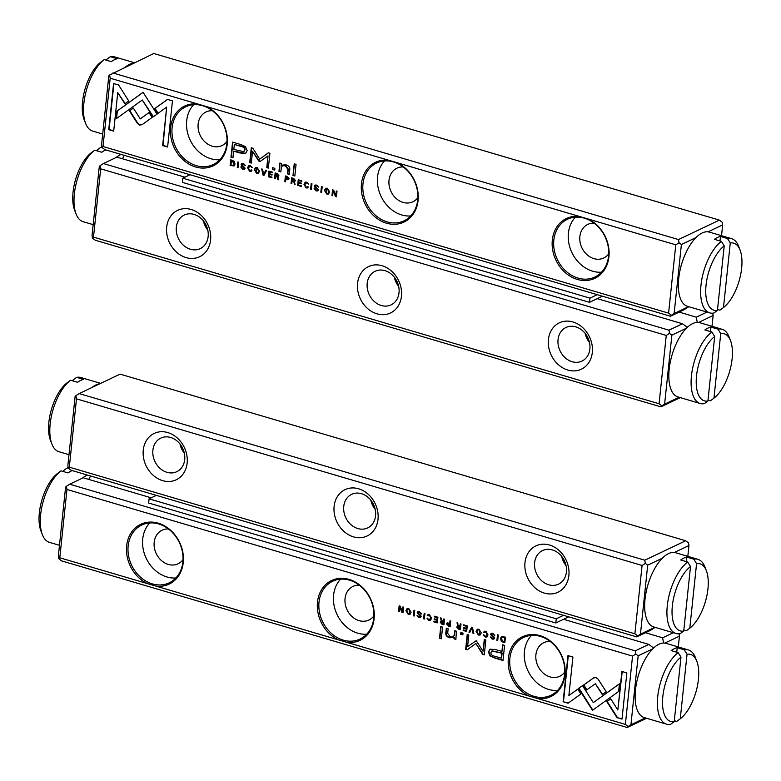<?xml version="1.0" encoding="UTF-8"?>
<svg xmlns="http://www.w3.org/2000/svg" width="781" height="781" viewBox="0 0 781 781"><rect width="100%" height="100%" fill="white"/><g stroke="black" fill="none" stroke-linecap="round" stroke-linejoin="round"><path stroke-width="1.17" d="M70.593 380.24A38.689 17.524 106.4 0 0 51.897 444.057L50.443 440.289A34.969 15.835 -73.6 0 1 67.039 382.836L70.593 380.24L77.592 382.3A38.689 17.524 -73.6 0 1 80.668 380.425A38.689 17.524 -73.6 0 1 83.645 379.42L76.645 377.36L73.092 379.956L72.994 380.943M91.885 387.561A38.689 17.524 -73.6 0 1 95.936 384.926A38.689 17.524 -73.6 0 1 99.822 383.783M51.897 444.057A38.689 17.524 106.4 0 0 58.926 451.721L69.001 454.688M100.69 383.373L80.785 377.506A38.689 17.524 106.4 0 0 76.645 377.36M563.54 615.33L556.248 618.796L149.083 498.844L148.644 503.023L555.808 622.974L568.695 616.844M149.083 498.844L156.376 495.379M556.248 618.796L555.808 622.974M102.409 147.794L100.827 147.326L97.274 149.923L97.166 150.918M94.765 150.206A38.689 17.524 106.4 0 0 76.079 214.023L74.625 210.255A34.969 15.835 -73.6 0 1 91.211 152.803L94.765 150.206L101.764 152.266A38.689 17.524 -73.6 0 1 104.839 150.401A38.689 17.524 -73.6 0 1 105.923 149.932M116.057 157.528A38.689 17.524 -73.6 0 1 120.108 154.892A38.689 17.524 -73.6 0 1 121.192 154.433M76.079 214.023A38.689 17.524 106.4 0 0 83.098 221.687L93.173 224.655M101.969 147.17A38.689 17.524 106.4 0 0 100.827 147.326M263.929 175.432L266.643 170.434L265.823 170.19L263.627 174.446L262.543 169.223L261.694 168.969L263.09 175.188L263.929 175.432M157.04 114.202L143.089 92.295L116.955 111.117L116.144 118.81L142.279 99.997L153.076 116.955L157.04 114.202M116.535 118.536L117.335 110.931L143.128 92.343M113.577 83.508L108.725 129.675L113.694 131.14L117.736 92.627L124.843 103.795L128.758 100.974L118.585 84.983L113.577 83.508M139.574 125.058L142.025 124.716L152.1 117.462L148.995 112.581L140.248 118.878L133.307 108.042L129.392 110.853L137.378 123.349L139.574 125.058M251.902 170.326L249.715 170.678L248.397 167.964L250.193 166.109L252.156 167.69L250.33 165.533L248.758 165.572L247.577 167.749L249.647 171.332L251.228 171.322L251.902 170.326M251.052 170.082L249.715 170.678M287.388 176.545L285.407 175.959L284.811 181.592L285.573 181.817L285.826 179.337L288.482 179.679L289.087 178.634L287.388 176.545M238.039 167.808L238.635 162.175L237.873 161.96L237.278 167.583L238.039 167.808M297.649 185.37L301.251 186.434L301.32 185.761L298.479 184.921L298.684 183.008L301.349 183.789L301.417 183.125L298.752 182.344L298.938 180.626L301.71 181.446L301.778 180.782L298.244 179.737L297.649 185.37L298.596 179.845M257.203 167.564L255.465 167.593L254.294 169.711L256.598 173.372L258.326 173.343L259.497 171.244L257.203 167.564M294.993 181.221L294.212 181.436L295.394 180.421L293.656 178.39L291.645 177.795L291.049 183.428L291.811 183.652L292.084 181.114L294.134 182.305L294.271 184.375L295.081 184.619L294.212 181.436L294.818 181.329M315.26 186.249L316.627 185.702L318.521 187.059L316.764 185.107L315.085 185.097L314.45 186.063L314.948 187.381L317.623 189.656L316.139 190.232L314.118 188.602L316.09 190.906L317.73 190.906L318.423 189.822L315.26 186.249L315.846 185.634M316.52 190.047L318.004 189.48L317.242 190.242L318.004 189.48L315.319 187.196L315.29 185.019M167.505 99.402L154.667 108.618L157.782 113.499L166.685 107.095L162.643 145.559L167.612 147.023L172.464 100.856L167.505 99.402M388.753 160.271L206.36 106.538A33.105 27.345 64.6 0 1 220.916 159.793A33.105 27.345 64.6 0 1 173.353 145.783A33.105 27.345 64.6 0 1 197.896 104.039L110.199 78.207L103.014 146.516L668.595 313.142L675.78 244.824L588.083 218.992A33.105 27.345 64.6 0 1 602.629 272.257A33.105 27.345 64.6 0 1 555.076 258.238A33.105 27.345 64.6 0 1 579.619 216.493L397.217 162.76A33.105 27.345 64.6 0 1 411.772 216.025A33.105 27.345 64.6 0 1 364.219 202.015A33.105 27.345 64.6 0 1 388.753 160.271L397.217 162.76M240.548 144.475L232.572 142.122L230.981 157.225L232.943 157.801L233.646 151.153L239.738 152.949L245.595 153.437L247.157 150.635L245.507 146.652L240.548 144.475M311.375 189.412L311.961 183.779L311.199 183.555L310.613 189.187L311.375 189.412M232.318 160.32L230.717 159.851L230.131 165.484L234.105 165.963L235.022 164.098L234.29 161.403L232.318 160.32M260.21 161.423L268.01 155.888L266.77 167.642L268.342 168.1L269.904 153.252L268.332 152.793L259.702 159.139L252.868 148.234L251.287 147.765L249.725 162.614L251.297 163.083L252.527 151.309L258.745 160.993L260.21 161.423L259.429 161.618M308.3 186.942L306.123 187.294L304.795 184.58L306.601 182.725L308.563 184.306L306.738 182.149L305.156 182.188L303.985 184.365L306.054 187.948L307.636 187.938L308.3 186.942M307.46 186.698L306.123 187.294M278.485 176.36L277.704 176.574L278.885 175.559L277.157 173.528L275.146 172.933L274.551 178.566L275.312 178.79L275.576 176.252L277.636 177.443L277.763 179.513L278.583 179.757L277.704 176.574L278.309 176.467M327.376 188.231L325.638 188.26L324.466 190.388L326.761 194.049L328.498 194.02L329.67 191.921L327.376 188.231M321.587 192.419L322.182 186.796L321.421 186.571L320.825 192.204L321.587 192.419M268.303 176.721L271.905 177.785L271.973 177.111L269.133 176.281L269.328 174.358L271.993 175.139L272.061 174.475L269.406 173.694L269.582 171.986L272.364 172.796L272.432 172.132L268.889 171.098L268.303 176.721L269.24 171.195M331.954 195.475L332.657 195.689L333.165 190.906L335.498 196.519L336.426 196.792L337.021 191.169L336.338 190.964L335.85 195.553L333.633 190.164L332.55 189.851L331.954 195.475L332.901 189.949M292.992 175.491L294.837 176.037L296.058 164.371L294.212 163.825L292.992 175.491L294.564 163.932M241.934 164.654L243.301 164.098L245.195 165.455L243.438 163.502L241.759 163.493L241.114 164.459L241.612 165.777L244.297 168.061L242.813 168.628L240.782 166.997L242.764 169.301L244.404 169.311L245.097 168.218L241.934 164.654L242.51 164.03M243.184 168.452L244.678 167.876L243.906 168.637L244.678 167.876L241.993 165.592L241.964 163.414M272.549 169.467L274.697 170.102L274.883 168.335L272.735 167.7L272.549 169.467L273.077 167.808M279.539 165.855L278.963 171.361L280.848 171.918L281.316 167.427L282.429 165.777L285.27 165.767L287.896 169.282L287.418 173.851L289.263 174.388L289.771 169.584C290.015 167.251 288.706 165.66 285.826 164.811L281.472 165.172L281.511 163.727L279.666 163.18L279.539 165.855L280.047 163.004M688.832 306.718L683.951 309.813L670.43 316.237L104.849 149.62L102.028 147.502L101.559 144.846L108.813 75.835L109.643 75.005L110.199 78.207M112.903 72.945L678.494 239.562L719.379 220.115L153.798 53.498L109.643 75.005M721.527 235.696L722.659 224.889L708.064 231.84M695.998 237.57L681.393 244.521L674.14 313.523L688.598 306.65M719.379 220.115L722.2 222.234L722.659 224.889M103.014 146.516L102.028 147.502M670.43 316.237L671.426 315.251L668.595 313.142M197.896 104.039L206.36 106.538M579.619 216.493L588.083 218.992M675.78 244.824L679.04 242.754L678.494 239.562M679.04 242.754L681.393 244.521M674.14 313.523L671.426 315.251M608.711 253.864A18.598 15.366 64.6 0 1 603.752 258.003A18.598 15.366 64.6 0 1 581.894 247.811A18.598 15.366 64.6 0 1 587.781 224.411A18.598 15.366 64.6 0 1 594.116 223.181M601.565 272.188A31.992 26.427 64.6 0 1 568.412 233.148A31.992 26.427 64.6 0 1 575.392 217.167M553.836 240.079A31.992 26.427 -115.4 0 0 566.069 271.28A31.992 26.427 -115.4 0 0 594.927 277.03A31.992 26.427 -115.4 0 0 608.497 248.739A31.992 26.427 -115.4 0 0 588.396 219.715A31.992 26.427 -115.4 0 0 567.455 219.256A31.992 26.427 -115.4 0 0 553.836 240.079M417.855 197.642A18.598 15.366 64.6 0 1 412.895 201.781A18.598 15.366 64.6 0 1 391.037 191.579A18.598 15.366 64.6 0 1 396.924 168.188A18.598 15.366 64.6 0 1 403.26 166.958M410.699 215.956A31.992 26.427 64.6 0 1 377.555 176.926A31.992 26.427 64.6 0 1 384.535 160.945M362.98 183.857A31.992 26.427 -115.4 0 0 375.202 215.058A31.992 26.427 -115.4 0 0 404.07 220.808A31.992 26.427 -115.4 0 0 417.64 192.507A31.992 26.427 -115.4 0 0 397.539 163.483A31.992 26.427 -115.4 0 0 376.588 163.024A31.992 26.427 -115.4 0 0 362.98 183.857M226.988 141.41A18.598 15.366 64.6 0 1 222.038 145.549A18.598 15.366 64.6 0 1 200.17 135.357A18.598 15.366 64.6 0 1 206.057 111.956A18.598 15.366 64.6 0 1 212.393 110.726M219.842 159.734A31.992 26.427 64.6 0 1 186.688 120.694A31.992 26.427 64.6 0 1 193.678 104.713M172.113 127.625A31.992 26.427 -115.4 0 0 184.345 158.826A31.992 26.427 -115.4 0 0 213.213 164.576A31.992 26.427 -115.4 0 0 226.783 136.284A31.992 26.427 -115.4 0 0 206.672 107.251A31.992 26.427 -115.4 0 0 185.732 106.802A31.992 26.427 -115.4 0 0 172.113 127.625M158.113 113.255L155.048 108.432L167.593 99.421M167.642 146.74L163.024 145.383L166.685 107.095M317.916 190.808L316.471 190.72L314.489 188.426M318.531 186.864L317.008 185.527L315.641 186.073M232.982 157.518L231.361 157.04L232.914 142.23M245.781 153.34L233.646 151.153M234.349 144.465L233.831 149.415L243.74 151.651L244.609 150.04C244.863 148.097 243.389 146.808 240.197 146.184L234.349 144.465L240.568 146.008C243.77 146.633 245.234 147.912 244.99 149.854L243.916 151.543M311.404 189.129L310.613 189.187M310.984 189.012L311.551 183.662M291.84 183.369L291.996 177.902M295.033 184.306L294.515 182.119L292.084 181.114M292.328 178.732L293.822 178.878L294.945 180.069L294.261 180.811L294.574 180.255L292.328 178.732L292.153 180.421L294.945 180.069L293.646 180.567M234.476 165.787L230.512 165.299L231.069 159.949M231.42 160.691L230.961 165.035L233.421 165.387L234.222 163.864L231.791 160.505L232.875 160.827L234.603 163.688L233.607 165.279M260.59 161.247L259.126 160.818L252.527 151.309M268.371 167.817L267.151 167.456L268.01 155.888M259.702 159.139L268.43 152.822M251.326 162.799L250.105 162.438L251.628 147.873M307.812 187.84L306.435 187.762L304.356 184.189L305.351 182.11M306.503 187.118L307.831 186.513L306.503 187.118M308.563 184.013L306.982 182.549M258.511 173.245L256.969 173.197L254.674 169.536L255.66 167.515M256.207 168.13L257.505 167.993L259.048 170.795L257.964 172.591M256.656 172.718L257.779 172.699L258.677 170.98L257.134 168.179L256.012 168.208L256.656 172.718M301.281 186.151L298.03 185.195M301.378 183.506L298.684 183.008M301.739 181.163L298.938 180.626M238.068 167.524L237.278 167.583M237.658 167.407L238.225 162.058M275.342 178.507L275.488 173.04M278.534 179.445L278.007 177.258L275.576 176.252M275.83 173.87L277.323 174.017L278.446 175.208L277.753 175.95L278.065 175.393L275.83 173.87L275.654 175.559L278.446 175.208L277.148 175.705M285.602 181.534L285.748 176.057M288.658 179.571L285.826 179.337M286.09 176.828L287.574 176.975L288.658 178.234L287.379 178.79L288.658 178.234L286.09 176.828L285.905 178.644L288.277 178.419L287.008 178.966M251.404 171.215L250.027 171.146L247.958 167.573L248.954 165.494M250.096 170.502L251.433 169.897L250.096 170.502M252.165 167.398L250.574 165.933M142.406 124.54L139.955 124.872L137.759 123.173L129.763 110.677L133.346 108.11M140.248 118.878L149.034 112.64M113.723 130.857L109.096 129.5L113.919 83.616M125.185 103.551L117.736 92.627M153.418 116.711L142.279 99.997M264.066 175.188L263.09 175.188M263.627 174.446L266.067 170.258M263.461 175.012L262.143 169.106M328.684 193.913L327.141 193.864L324.847 190.203L325.833 188.182M326.38 188.807L327.678 188.67L329.221 191.472L328.137 193.258M326.829 193.395L327.952 193.366L328.85 191.648L327.307 188.846L326.185 188.875L326.829 193.395M321.616 192.146L320.825 192.204M321.206 192.019L321.762 186.669M271.934 177.502L268.674 176.545M272.022 174.856L269.328 174.358M272.393 172.513L269.582 171.986M336.465 196.509L333.165 190.906M335.85 195.553L336.679 191.062M294.867 175.754L293.373 175.315M244.58 169.204L243.145 169.116L241.163 166.822M245.195 165.26L243.682 163.922L242.305 164.469M274.727 169.819L272.92 169.292M280.877 171.635L279.344 171.176L279.92 165.67M289.292 174.114L287.798 173.665L288.277 169.096L285.651 165.592L282.624 165.689M685.679 540.764L120.098 374.138L79.203 393.585L644.784 560.211L685.679 540.764L688.5 542.873L688.959 545.538L674.354 552.479M69.314 467.165L68.328 468.151L67.859 465.496L75.113 396.484L75.942 395.655L76.499 398.857L69.314 467.165L634.894 633.782L642.08 565.473L76.499 398.857M655.132 627.368L650.251 630.452L636.73 636.886L71.149 470.269L68.328 468.151M568.871 575.529A25.666 21.204 64.6 0 1 533.755 586.658A25.666 21.204 64.6 0 1 538.138 545.001A25.666 21.204 64.6 0 1 568.871 575.529M378.014 519.297A25.666 21.204 64.6 0 1 342.898 530.426A25.666 21.204 64.6 0 1 347.281 488.769A25.666 21.204 64.6 0 1 378.014 519.297M187.147 463.074A25.666 21.204 64.6 0 1 152.041 474.204A25.666 21.204 64.6 0 1 156.415 432.547A25.666 21.204 64.6 0 1 187.147 463.074M687.827 556.345L688.959 545.538M662.298 558.22L647.693 565.171L640.44 634.172L654.898 627.299M642.08 565.473L645.34 563.404L644.784 560.211M79.203 393.585L75.942 395.655M636.73 636.886L637.726 635.9L634.894 633.782M645.34 563.404L647.693 565.171M640.44 634.172L637.726 635.9M179.962 443.95A18.598 15.366 -115.4 0 0 184.326 453.146M370.819 500.182A18.598 15.366 -115.4 0 0 375.192 509.368M561.676 556.404A18.598 15.366 -115.4 0 0 566.049 565.6M184.706 459.579A18.598 15.366 64.6 0 1 176.789 471.695A18.598 15.366 64.6 0 1 160.007 468.346A18.598 15.366 64.6 0 1 152.891 450.207A18.598 15.366 64.6 0 1 160.808 438.102A18.598 15.366 64.6 0 1 177.59 441.441A18.598 15.366 64.6 0 1 184.706 459.579M375.563 515.811A18.598 15.366 64.6 0 1 367.646 527.917A18.598 15.366 64.6 0 1 350.864 524.578A18.598 15.366 64.6 0 1 343.757 506.439A18.598 15.366 64.6 0 1 351.675 494.324A18.598 15.366 64.6 0 1 368.456 497.673A18.598 15.366 64.6 0 1 375.563 515.811M566.42 572.034A18.598 15.366 64.6 0 1 558.503 584.149A18.598 15.366 64.6 0 1 541.721 580.8A18.598 15.366 64.6 0 1 534.614 562.662A18.598 15.366 64.6 0 1 542.531 550.556A18.598 15.366 64.6 0 1 559.313 553.895A18.598 15.366 64.6 0 1 566.42 572.034M471.646 627.172L468.922 632.18L469.742 632.415L471.939 628.158L473.022 633.381L473.882 633.635L472.485 627.416L471.646 627.172M578.536 688.403L592.476 710.319L618.611 691.488L619.421 683.795L593.287 702.617L582.499 685.659L578.536 688.403L582.528 685.718M592.818 710.085L578.916 688.217M621.998 719.096L626.85 672.929L621.881 671.465L617.83 709.978L610.722 698.819L606.808 701.631L616.99 717.622L621.998 719.096M595.991 677.557L593.55 677.888L583.466 685.142L586.57 690.033L595.327 683.726L602.268 694.563L606.183 691.751L598.187 679.255L595.991 677.557M483.673 632.278L485.85 631.927L487.178 634.641L485.372 636.495L483.41 634.924L485.235 637.071L486.817 637.032L487.998 634.855L485.919 631.282L484.337 631.282L483.673 632.278L484.542 631.204M486.446 636.349L485.372 636.495M484.513 632.532L486.231 631.751L484.894 632.346L486.231 631.751L487.178 634.641M448.177 626.069L450.168 626.655L450.754 621.022L450.002 620.797L449.739 623.267L447.083 622.935L446.478 623.97L448.558 625.884L446.859 623.785L447.288 622.857M497.526 634.797L496.931 640.43L497.692 640.654L498.288 635.021L497.526 634.797M437.916 617.234L434.314 616.17L434.246 616.844L437.087 617.683L436.882 619.597L434.226 618.816L434.158 619.479L436.813 620.27L436.638 621.979L433.855 621.159L433.787 621.822L437.321 622.867L437.916 617.234M478.362 635.051L480.1 635.012L481.272 632.893L478.978 629.232L477.24 629.261L476.078 631.36L478.362 635.051L476.449 631.185L477.435 629.183M443.959 624.527L442.29 624.039L440.552 622.008L441.743 620.993L440.172 622.193L441.909 624.214L443.92 624.81L444.516 619.177L443.754 618.952L443.491 621.5L441.431 620.299L441.304 618.23L440.484 617.996L441.363 621.168L440.757 621.285M419.319 616.726L420.686 616.17L418.938 616.902L417.054 615.457L418.801 617.498L420.481 617.507L421.125 616.541L420.627 615.233L417.942 612.948L419.426 612.382L421.457 614.003L419.475 611.708L417.835 611.699L417.142 612.782L420.315 616.355L419.934 616.902L420.686 616.17L417.523 612.607L418.04 611.621M417.942 612.948L418.538 612.294M568.07 703.212L580.898 693.997L577.794 689.115L568.88 695.51L572.922 657.046L567.963 655.581L563.111 701.748L568.07 703.212M346.813 642.343L529.206 696.076A33.105 27.345 64.6 0 1 514.659 642.812A33.105 27.345 64.6 0 1 562.213 656.821A33.105 27.345 64.6 0 1 537.67 698.565L625.376 724.407L632.551 656.089L66.971 489.472L59.795 557.78L147.492 583.622A33.105 27.345 64.6 0 1 132.936 530.358A33.105 27.345 64.6 0 1 180.499 544.367A33.105 27.345 64.6 0 1 155.956 586.111L338.349 639.844A33.105 27.345 64.6 0 1 323.793 586.58A33.105 27.345 64.6 0 1 371.356 600.599A33.105 27.345 64.6 0 1 346.813 642.343L338.349 639.844M495.017 658.129L503.003 660.482L504.585 645.389L502.622 644.803L501.919 651.452L495.828 649.655L489.97 649.177L488.408 651.969L490.068 655.962L495.017 658.129L490.448 655.776L488.789 651.793L490.165 649.089M424.2 613.192L423.605 618.825L424.366 619.05L424.962 613.417L424.2 613.192M503.247 642.285L504.848 642.763L505.444 637.13L501.47 636.642L500.543 638.507L501.285 641.211L503.247 642.285L501.656 641.025L500.924 638.331L501.871 636.447M467.565 646.717L475.736 641.006L467.565 646.717L468.795 634.973L467.223 634.504L465.661 649.353L467.233 649.812L475.873 643.466L482.697 654.371L484.288 654.839L485.841 639.99L484.279 639.532L483.039 651.295L476.82 641.611L475.356 641.181L476.137 640.986M427.266 615.662L429.452 615.311L430.77 618.025L428.964 619.88L427.002 618.298L428.837 620.456L430.409 620.417L431.59 618.24L429.521 614.667L427.929 614.667L427.266 615.662L428.134 614.588M430.038 619.733L428.964 619.88M428.115 615.906L429.823 615.135L428.486 615.731L429.823 615.135L430.77 618.025M460.458 629.388L458.798 628.9L457.061 626.87L458.242 625.854L456.68 627.055L458.418 629.076L460.429 629.671L461.024 624.039L460.263 623.814L459.989 626.362L457.939 625.161L457.803 623.092L456.992 622.857L457.861 626.03L457.256 626.147M408.19 614.374L409.927 614.344L411.099 612.226L408.805 608.565L407.067 608.594L405.905 610.693L408.19 614.374L406.276 610.508L407.262 608.516M413.989 610.186L413.393 615.818L414.155 616.043L414.74 610.41L413.989 610.186M467.272 625.884L463.67 624.82L463.602 625.493L466.442 626.333L466.237 628.246L463.582 627.465L463.504 628.129L466.169 628.91L465.984 630.628L463.211 629.808L463.143 630.472L466.677 631.517L467.272 625.884M403.611 607.13L402.908 606.925L402.4 611.699L400.077 606.085L399.14 605.812L398.544 611.445L399.237 611.65L399.716 607.052L401.932 612.441L403.025 612.763L403.611 607.13M442.583 627.114L440.738 626.577L439.508 638.233L441.353 638.78L442.583 627.114M492.645 638.331L494.022 637.774L492.264 638.507L490.39 637.062L492.128 639.102L493.807 639.112L494.451 638.145L493.953 636.837L491.269 634.553L492.762 633.977L494.783 635.607L492.811 633.313L491.161 633.303L490.478 634.387L493.641 637.96L493.27 638.507L494.022 637.774L490.849 634.211L491.366 633.225M491.269 634.553L491.874 633.899M463.026 633.137L460.868 632.503L460.683 634.27L462.84 634.904L463.026 633.137M456.026 636.759L456.602 631.253L454.727 630.697L454.249 635.178L453.136 636.837L450.295 636.837L447.669 633.323L448.157 628.764L446.312 628.217L445.805 633.03C445.551 635.353 446.859 636.945 449.739 637.794L454.093 637.442L454.064 638.887L455.909 639.424L456.026 636.759M453.478 637.823L454.474 637.257L450.12 637.618C447.24 636.769 445.931 635.178 446.185 632.844L446.654 628.314M151.231 497.819L83.206 477.777L69.685 484.21L635.265 650.827L648.786 644.393L653.619 648.015M563.56 619.294L648.786 644.393M646.609 718.276L627.202 727.501L61.621 560.885L58.8 558.766L58.341 556.111L65.594 487.1L66.414 486.28L66.971 489.472M88.78 479.417L90.547 475.98M645.438 632.747L662.63 637.813L673.329 632.727M652.77 648.835L638.175 655.786L630.921 724.797L645.379 717.915M678.298 646.961L679.441 636.154L664.836 643.105M663.538 643.046L662.63 637.813M652.633 647.283L653.99 647.674M632.551 656.089L635.812 654.019L635.265 650.827M69.685 484.21L66.414 486.28M537.67 698.565L529.206 696.076M155.956 586.111L147.492 583.622M59.795 557.78L58.8 558.766M627.202 727.501L628.197 726.515L625.376 724.407M630.921 724.797L628.197 726.515M679.441 636.154L679.031 633.83M635.812 654.019L638.175 655.786M183.027 559.645A18.598 15.366 64.6 0 1 178.078 563.784A18.598 15.366 64.6 0 1 161.296 560.446A18.598 15.366 64.6 0 1 154.189 542.307A18.598 15.366 64.6 0 1 162.097 530.201A18.598 15.366 64.6 0 1 168.432 528.962M175.881 577.969A31.992 26.427 64.6 0 1 142.738 538.929A31.992 26.427 64.6 0 1 149.718 522.948M182.871 561.988A31.992 26.427 -115.4 0 0 170.639 530.787A31.992 26.427 -115.4 0 0 141.771 525.037A31.992 26.427 -115.4 0 0 128.201 553.329A31.992 26.427 -115.4 0 0 148.312 582.353A31.992 26.427 -115.4 0 0 169.252 582.811A31.992 26.427 -115.4 0 0 182.871 561.988M373.894 615.877A18.598 15.366 64.6 0 1 368.935 620.016A18.598 15.366 64.6 0 1 352.153 616.668A18.598 15.366 64.6 0 1 345.046 598.539A18.598 15.366 64.6 0 1 352.963 586.424A18.598 15.366 64.6 0 1 359.299 585.194M366.748 634.192A31.992 26.427 64.6 0 1 333.594 595.161A31.992 26.427 64.6 0 1 340.575 579.18M373.728 618.21A31.992 26.427 -115.4 0 0 361.496 587.009A31.992 26.427 -115.4 0 0 332.638 581.259A31.992 26.427 -115.4 0 0 319.068 609.561A31.992 26.427 -115.4 0 0 339.169 638.585A31.992 26.427 -115.4 0 0 360.109 639.043A31.992 26.427 -115.4 0 0 373.728 618.21M564.751 672.109A18.598 15.366 64.6 0 1 559.801 676.239A18.598 15.366 64.6 0 1 543.01 672.9A18.598 15.366 64.6 0 1 535.903 654.761A18.598 15.366 64.6 0 1 543.82 642.656A18.598 15.366 64.6 0 1 550.156 641.416M557.605 690.424A31.992 26.427 64.6 0 1 524.451 651.393A31.992 26.427 64.6 0 1 531.441 635.402M564.585 674.442A31.992 26.427 -115.4 0 0 552.362 643.241A31.992 26.427 -115.4 0 0 523.495 637.491A31.992 26.427 -115.4 0 0 509.925 665.783A31.992 26.427 -115.4 0 0 530.026 694.817A31.992 26.427 -115.4 0 0 550.976 695.266A31.992 26.427 -115.4 0 0 564.585 674.442M568.353 703.007L563.111 701.748M568.88 695.51L577.833 689.174M563.482 701.572L568.304 655.689M421.467 613.798L419.807 612.197L418.323 612.763M420.656 617.41L419.182 617.322L417.425 615.369M503.032 660.199L495.398 657.953M501.919 651.452L502.974 644.911M492.03 650.885L502.115 653.014L501.597 657.963L501.744 653.189L491.825 650.963L490.966 652.565C490.712 654.517 492.186 655.796 495.379 656.421L501.217 658.139M424.395 618.767L424.552 613.3M443.491 621.5L444.106 619.06M441.743 620.993L440.865 617.81M441.529 621.744L441.001 622.35L443.237 623.873L443.413 622.184L441.001 622.35M441.382 622.174L443.793 622.008L443.237 623.873M504.877 642.48L503.628 642.109M502.339 637.15L504.985 637.394L504.155 641.914L504.614 637.579L502.144 637.218L501.343 638.741L503.071 641.601L504.155 641.914M475.736 641.006L476.517 640.81M467.516 649.607L466.042 649.177L467.575 634.611M484.318 654.556L483.078 654.195L475.873 643.466M483.039 651.295L484.62 639.629M428.203 615.643L427.646 615.477M429.345 619.704L431.151 617.849M430.595 620.319L429.208 620.28L427.383 618.122M480.286 634.914L478.743 634.865M477.982 629.837L479.29 629.701L479.739 634.299M478.919 629.886L477.787 629.916L476.898 631.634L478.441 634.436L479.563 634.406L479.29 629.701M436.882 619.597L437.467 617.507L434.666 616.277M436.638 621.979L437.194 620.085L434.578 618.923M437.35 622.584L434.207 621.266M497.722 640.371L497.878 634.894M459.989 626.362L460.605 623.921M458.242 625.854L457.373 622.672M458.037 626.606L457.5 627.211L459.745 628.734L459.921 627.045L457.5 627.211M457.881 627.036L460.302 626.87L459.745 628.734M450.198 626.372L448.558 625.884M449.739 623.267L450.344 620.895M447.288 624.195L450.041 623.785L449.475 625.776L449.661 623.96L447.288 624.195L449.475 625.776M484.61 632.268L484.054 632.102M485.753 636.32L487.559 634.465M487.002 636.935L485.616 636.896L483.79 634.738M586.912 689.789L583.846 684.966L593.921 677.713M602.6 694.319L595.327 683.726M622.027 718.813L616.99 717.622M617.83 709.978L622.232 671.572M617.371 717.446L607.188 701.445L610.771 698.878M593.287 702.617L619.411 683.892M469.879 632.161L469.303 631.995L471.89 627.241M473.803 633.323L471.939 628.158M410.113 614.237L408.57 614.198M407.809 609.16L409.117 609.034L409.566 613.622M408.746 609.209L407.614 609.239L406.725 610.957L408.268 613.759L409.39 613.729L409.117 609.034M414.184 615.76L414.33 610.283M466.237 628.246L466.813 626.147L464.021 624.927M465.984 630.628L466.55 628.734L463.924 627.563M466.706 631.233L463.563 629.916M402.4 611.699L403.26 607.022M399.267 611.367L399.491 605.91M403.055 612.48L402.313 612.265L399.716 607.052M441.382 638.497L439.888 638.057L441.08 626.674M494.793 635.402L493.143 633.801L491.649 634.367M493.992 639.014L492.508 638.926L490.761 636.974M462.869 634.621L461.063 634.094L461.22 632.61M453.322 636.74L454.63 635.002L455.069 630.794M455.909 639.141L454.435 638.702L454.474 637.257M597.24 294.681L589.958 298.147L182.783 178.195L190.076 174.729M182.783 178.195L182.344 182.373L589.518 302.325L589.958 298.147M589.518 302.325L602.405 296.194M697.238 322.397L696.33 317.164L679.138 312.097M696.33 317.164L707.03 312.078M680.31 397.627L660.902 406.862L95.321 240.236L92.5 238.127L92.041 235.462L99.294 166.451L100.124 165.631L100.671 168.823L93.495 237.131L659.076 403.757L666.252 335.44L100.671 168.823M686.47 328.186L671.875 335.137L664.621 404.148L679.079 397.265M711.999 326.312L713.141 315.504L698.536 322.455M184.931 177.17L116.906 157.127L103.385 163.561L668.966 330.178L682.487 323.754L597.26 298.645M166.695 227.076A25.666 21.204 64.6 0 1 201.81 215.956A25.666 21.204 64.6 0 1 197.437 257.603A25.666 21.204 64.6 0 1 166.695 227.076M357.561 283.308A25.666 21.204 64.6 0 1 392.667 272.178A25.666 21.204 64.6 0 1 388.294 313.835A25.666 21.204 64.6 0 1 357.561 283.308M548.418 339.54A25.666 21.204 64.6 0 1 583.534 328.41A25.666 21.204 64.6 0 1 579.151 370.057A25.666 21.204 64.6 0 1 548.418 339.54M122.48 158.768L124.247 155.331M682.487 323.754L687.319 327.366M687.69 327.034L686.333 326.634M93.495 237.131L92.5 238.127M660.902 406.862L661.897 405.866L659.076 403.757M103.385 163.561L100.124 165.631M666.252 335.44L669.522 333.37L668.966 330.178M664.621 404.148L661.897 405.866M669.522 333.37L671.875 335.137M713.141 315.504L712.731 313.181M585.125 333.35A18.598 15.366 -115.4 0 0 589.499 342.537M394.259 277.118A18.598 15.366 -115.4 0 0 398.632 286.315M203.402 220.896A18.598 15.366 -115.4 0 0 207.775 230.083M558.054 339.608A18.598 15.366 64.6 0 1 565.971 327.493A18.598 15.366 64.6 0 1 582.753 330.841A18.598 15.366 64.6 0 1 589.87 348.98A18.598 15.366 64.6 0 1 581.952 361.086A18.598 15.366 64.6 0 1 565.171 357.747A18.598 15.366 64.6 0 1 558.054 339.608M367.197 283.376A18.598 15.366 64.6 0 1 375.114 271.271A18.598 15.366 64.6 0 1 391.896 274.609A18.598 15.366 64.6 0 1 399.013 292.748A18.598 15.366 64.6 0 1 391.096 304.863A18.598 15.366 64.6 0 1 374.314 301.515A18.598 15.366 64.6 0 1 367.197 283.376M176.34 227.154A18.598 15.366 64.6 0 1 184.257 215.039A18.598 15.366 64.6 0 1 201.039 218.387A18.598 15.366 64.6 0 1 208.146 236.526A18.598 15.366 64.6 0 1 200.229 248.631A18.598 15.366 64.6 0 1 183.447 245.293A18.598 15.366 64.6 0 1 176.34 227.154M690.511 566.508L683.726 631.077L680.173 633.674A38.689 17.524 -73.6 0 1 676.034 633.528A38.689 17.524 -73.6 0 1 667.853 601.536A38.689 17.524 -73.6 0 1 687.7 562.037L690.511 566.508A34.969 15.835 106.4 0 0 672.353 605.822A34.969 15.835 106.4 0 0 683.726 631.077M696.574 563.628L689.789 628.197A34.969 15.835 106.4 0 0 706.375 570.745A34.969 15.835 106.4 0 0 696.574 563.628L693.762 559.157L686.763 557.097A38.689 17.524 106.4 0 0 683.775 558.112A38.689 17.524 106.4 0 0 680.71 559.977L687.7 562.037M693.762 559.157A38.689 17.524 -73.6 0 1 697.902 559.313L675.633 552.753A38.689 17.524 106.4 0 0 668.507 553.612A38.689 17.524 106.4 0 0 646.112 592.105A38.689 17.524 106.4 0 0 653.765 626.967L676.034 633.528M697.902 559.313A38.689 17.524 -73.6 0 1 704.921 566.977L706.375 570.745M683.834 630.082L686.235 630.794L689.789 628.197M686.763 557.097L686.284 561.627M714.693 336.484L707.908 401.043L704.355 403.64A38.689 17.524 -73.6 0 1 700.215 403.494A38.689 17.524 -73.6 0 1 692.025 371.512A38.689 17.524 -73.6 0 1 711.881 332.013L714.693 336.484A34.969 15.835 106.4 0 0 696.535 375.788A34.969 15.835 106.4 0 0 707.908 401.043M720.746 333.594L713.961 398.164A34.969 15.835 106.4 0 0 730.557 340.711A34.969 15.835 106.4 0 0 720.746 333.594L717.934 329.133L710.944 327.073A38.689 17.524 106.4 0 0 707.957 328.079A38.689 17.524 106.4 0 0 704.882 329.953L711.881 332.013M717.934 329.133A38.689 17.524 -73.6 0 1 722.074 329.279L699.815 322.719A38.689 17.524 106.4 0 0 692.688 323.578A38.689 17.524 106.4 0 0 670.283 362.072A38.689 17.524 106.4 0 0 677.947 396.933L700.215 403.494M722.074 329.279A38.689 17.524 -73.6 0 1 729.103 336.943L730.557 340.711M708.006 400.057L710.407 400.76L713.961 398.164M710.944 327.073L710.466 331.593M68.708 468.444L67.127 467.975L63.573 470.572L63.466 471.568M61.064 470.855A38.689 17.524 106.4 0 0 42.369 534.673L40.915 530.904A34.969 15.835 -73.6 0 1 57.511 473.452L61.064 470.855L68.064 472.915A38.689 17.524 -73.6 0 1 71.139 471.05A38.689 17.524 -73.6 0 1 72.223 470.582M82.356 478.177A38.689 17.524 -73.6 0 1 86.408 475.541A38.689 17.524 -73.6 0 1 87.492 475.082M42.369 534.673A38.689 17.524 106.4 0 0 49.398 542.336L59.473 545.304M68.269 467.819A38.689 17.524 106.4 0 0 67.127 467.975M717.534 309.432L719.936 310.145L723.489 307.548L730.274 242.979L727.462 238.508L720.463 236.448A38.689 17.524 106.4 0 0 714.41 239.328L721.41 241.397L724.212 245.859A34.969 15.835 106.4 0 0 706.053 285.172A34.969 15.835 106.4 0 0 717.427 310.428L724.212 245.859M723.489 307.548A34.969 15.835 106.4 0 0 740.085 250.096A34.969 15.835 106.4 0 0 730.274 242.979M727.462 238.508A38.689 17.524 -73.6 0 1 731.602 238.664L709.333 232.103A38.689 17.524 106.4 0 0 681.588 264.251A38.689 17.524 106.4 0 0 687.475 306.318L709.734 312.878A38.689 17.524 -73.6 0 1 701.553 280.896A38.689 17.524 -73.6 0 1 721.41 241.397M717.427 310.428L713.873 313.025A38.689 17.524 -73.6 0 1 709.734 312.878M731.602 238.664A38.689 17.524 -73.6 0 1 738.631 246.327L740.085 250.096M719.984 240.978L720.463 236.448M680.993 657.133L674.198 721.693L670.654 724.29A38.689 17.524 -73.6 0 1 666.515 724.143A38.689 17.524 -73.6 0 1 658.324 692.161A38.689 17.524 -73.6 0 1 678.181 652.662L680.993 657.133A34.969 15.835 106.4 0 0 662.835 696.437A34.969 15.835 106.4 0 0 674.198 721.693M687.046 654.244L680.261 718.813A34.969 15.835 106.4 0 0 696.857 661.361A34.969 15.835 106.4 0 0 687.046 654.244L684.234 649.782L677.234 647.713A38.689 17.524 106.4 0 0 674.257 648.728A38.689 17.524 106.4 0 0 671.182 650.602L678.181 652.662M684.234 649.782A38.689 17.524 -73.6 0 1 688.373 649.929L666.105 643.368A38.689 17.524 106.4 0 0 658.988 644.227A38.689 17.524 106.4 0 0 636.583 682.721A38.689 17.524 106.4 0 0 644.247 717.583L666.515 724.143M688.373 649.929A38.689 17.524 -73.6 0 1 695.402 657.592L696.857 661.361M674.306 720.707L676.707 721.41L680.261 718.813M677.234 647.713L676.766 652.242M104.293 59.59A38.689 17.524 106.4 0 0 85.598 123.408L84.143 119.639A34.969 15.835 -73.6 0 1 100.739 62.187L104.293 59.59L111.292 61.65A38.689 17.524 -73.6 0 1 117.345 58.77L110.346 56.71L106.802 59.307L106.694 60.293M125.585 66.912A38.689 17.524 -73.6 0 1 133.531 63.134M134.391 62.724L114.485 56.857A38.689 17.524 106.4 0 0 110.346 56.71M85.598 123.408A38.689 17.524 106.4 0 0 92.627 131.071L102.701 134.039"/></g></svg>
